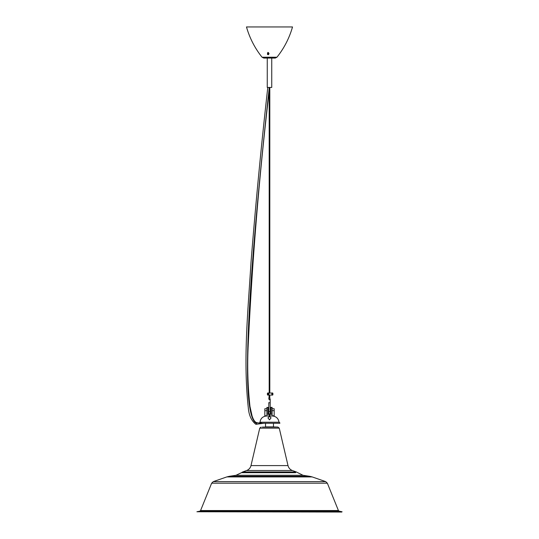 <?xml version="1.0" encoding="UTF-8"?>
<svg xmlns="http://www.w3.org/2000/svg" width="539" height="539" viewBox="0 0 539 539"><rect width="100%" height="100%" fill="white"/><g stroke="black" fill="none" stroke-linecap="round" stroke-linejoin="round"><path stroke-width="0.81" d="M273.475 423.263L273.475 426.895L265.525 426.895L265.525 423.263M269.5 427.07L265.794 427.07M273.778 415.751L273.037 415.751L274.169 415.751L274.169 408.744L272.094 408.744M266.906 408.744L264.831 408.744L264.831 415.751L265.963 415.751L265.222 415.751M269.5 419.841L271.056 417.88L269.844 416.694L269.156 416.694L267.944 417.88L269.5 419.841M267.708 416.007L265.976 416.007M266.906 416.007L266.906 410.684L264.831 410.684M268.159 416.007L270.841 416.007M274.169 410.684L272.094 410.684L272.094 416.007L271.292 416.007M272.512 416.007C276.285 416.438 278.447 418.513 279.007 422.226A1.051 1.051 0 0 1 279.869 423.263L278.488 423.263M266.61 416.007C262.769 416.344 260.566 418.419 259.993 422.226L279.007 422.226M273.024 416.007L272.094 416.007M259.993 422.226L259.131 423.263L279.869 423.263M260.512 423.263L269.5 423.263M269.5 402.748L268.806 402.626L269.5 402.748M272.094 407.363L272.094 414.275L271.056 414.275L271.056 407.363L272.094 407.363M267.944 407.363L267.944 414.275L266.906 414.275L266.906 407.363L268.806 407.646M279.256 428.134L288.008 465.595L250.992 465.595L259.744 428.134L279.256 428.134L277.908 427.07L272.262 426.895M196.91 511.76L341.787 512.05L196.91 511.76L199.814 511.174L339.186 511.174L342.09 511.76M229.284 476.308L235.994 475.29L303.006 475.29L309.716 476.308L229.284 476.308L226.811 476.921L312.189 476.921L325.697 481.617L213.303 481.617L211.645 483.193L327.355 483.193L338.425 510.548L200.575 510.548L199.814 511.174M257.15 472.683L295.682 472.683L241.445 472.683L242.597 471.989L296.403 471.989L303.006 475.29M277.908 427.07L262.338 427.07M271.744 87.446L267.256 87.446L267.256 58.064L263.746 58.064L262.042 57.215L276.958 57.215L275.254 58.064L271.744 58.064L271.744 87.446M269.055 53.57L268.058 54.688L267.809 52.445L269.055 53.57M267.876 52.445L268.126 54.688M268.577 52.721L268.173 53.57L268.685 54.479M268.57 54.56A1.038 1.024 90 0 1 268.442 52.627M268.045 52.465A1.381 1.368 -90 0 0 267.506 53.57L267.506 54.466M262.042 57.215C254.846 48.16 249.658 38.067 246.478 26.95L292.522 26.95C289.342 38.067 284.154 48.16 276.958 57.215M269.284 87.446L269.615 87.54L269.284 87.446C245.306 305.909 241.135 417.914 256.766 423.445A0.916 0.566 109.5 0 1 255.877 424.308L263.888 423.263M270.928 393.072L271.777 392.998A1.038 0.35 90 0 1 272.128 394.036A1.038 0.35 90 0 1 271.777 395.074A1.038 0.35 90 0 1 271.777 395.074A1.038 0.35 90 0 1 271.521 394.73M269.628 393.072L270.443 392.998M267.708 392.998A1.038 0.35 -90 0 0 267.371 393.773L268.045 393.787A1.038 0.35 -90 0 0 267.708 392.998L268.523 392.998A1.038 0.35 90 0 1 268.873 394.036A1.038 0.35 90 0 1 268.523 395.074L268.523 395.074A1.038 0.35 -90 0 0 268.873 394.043A1.038 0.35 -90 0 0 268.523 392.998L269.143 392.998M267.863 394.292L268.537 394.305L267.863 394.292A1.038 0.35 90 0 1 267.863 393.78M268.045 393.787L268.537 393.787A1.038 0.35 90 0 1 268.537 394.305M267.371 394.292A1.038 0.35 -90 0 0 267.708 395.074L267.708 395.074A1.038 0.35 -90 0 0 268.045 394.305M271.521 393.342A1.038 0.35 90 0 1 271.75 393.005A1.038 0.35 90 0 1 271.777 392.998A1.038 0.35 90 0 1 272.128 393.996A1.038 0.35 90 0 1 271.804 395.074L272.593 395.074A1.038 0.35 90 0 0 272.936 394.218L272.451 394.218A1.038 0.35 -90 0 0 272.431 393.699L272.923 393.699L272.444 393.814M272.566 393.005A1.038 0.35 90 0 1 272.593 392.998A1.038 0.35 90 0 1 272.923 393.699M270.194 402.626L270.194 411.479L269.5 411.601L268.806 411.479L268.806 402.626M270.194 404.668L270.194 399.069L269.81 398.449M250.992 465.595C250.365 467.973 248.91 469.61 246.626 470.52L292.374 470.52L296.403 471.989M256.369 422.556A0.916 0.566 109.5 0 1 256.483 422.576A0.916 0.566 109.5 0 1 256.766 423.445M267.923 416.007L271.077 416.007L267.923 416.007M270.194 413.999L270.194 414.626L269.5 413.932L268.806 414.626C269.439 415.502 269.904 415.502 270.194 414.626L270.194 411.479M268.806 411.479L268.806 414.626L268.806 413.999L267.944 414.275M268.806 404.668L268.806 406.204M269.19 395.067L268.806 399.069L269.5 399.756L270.194 399.069L270.194 406.204M270.194 407.646L271.056 407.363M338.425 510.548L339.186 511.174M211.645 483.193L200.575 510.548M327.355 483.193L325.697 481.617M226.811 476.921L213.303 481.617M312.189 476.921L309.716 476.308M235.994 475.29L241.445 472.683M246.626 470.52L242.597 471.989M288.008 465.595C288.634 467.973 290.09 469.61 292.374 470.52M259.744 428.134L261.092 427.07M265.303 57.484L263.834 58.064L275.207 58.064L273.697 57.484M269.19 87.446L269.19 393.005M269.81 87.446L269.81 393.046M269.81 395.026L269.81 398.772M262.021 422.226L258.835 422.987L256.483 422.576C254.832 421.983 253.377 419.814 252.111 416.068L249.981 406.541C247.825 386.699 247.212 366.749 248.142 346.692C252.218 259.906 259.374 173.524 269.615 87.547M267.789 87.392C261.26 145.503 255.675 203.762 251.026 262.17C248.068 310.363 243.022 359.21 248.257 407.396C248.863 415.178 251.396 420.811 255.877 424.308M271.777 395.074L271.157 395.074M270.443 395.074L269.857 395.074M269.143 395.074L267.708 395.074M271.777 392.998L272.593 392.998"/></g></svg>
